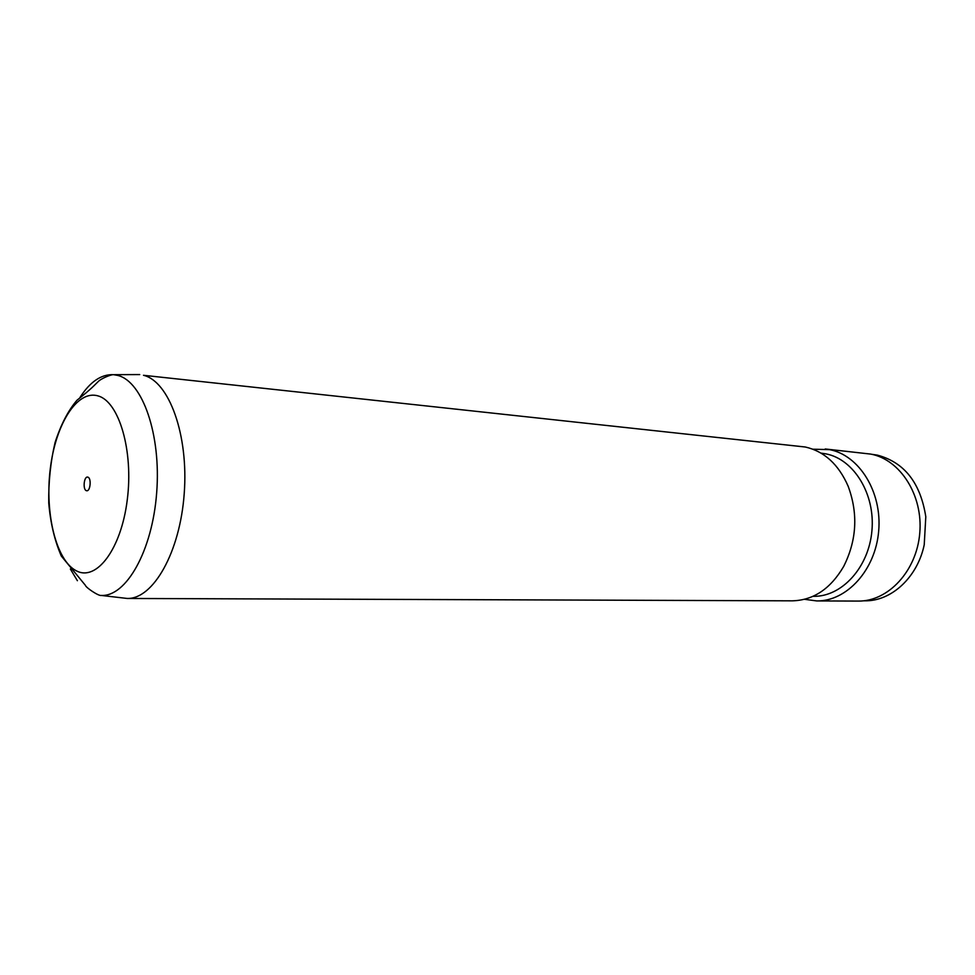 <?xml version="1.0" encoding="UTF-8"?>
<svg xmlns="http://www.w3.org/2000/svg" width="975" height="975" viewBox="0 0 975 975"><rect width="100%" height="100%" fill="white"/><g stroke="black" fill="none" stroke-linecap="round" stroke-linejoin="round"><path stroke-width="1.46" d="M86.3 490.657L86.763 490.766C90.382 491.327 91.553 478.225 87.969 477.177L87.531 477.08C83.911 476.519 82.729 489.56 86.3 490.657M127.213 598.455C153.136 599.296 180.022 552.374 184.214 493.643C188.699 434.935 169.15 381.371 143.496 375.29L805.326 447.013C824.289 451.34 838.549 464.38 848.128 486.159C858.28 513.593 856.781 540.382 843.631 566.512C830.505 588.839 813.406 600.283 792.334 600.832L127.201 598.455L101.242 595.433C126.189 596.883 152.356 550.863 156.67 492.765C161.253 434.704 142.557 381.469 117.817 375.436L113.575 374.68C111.467 374.315 101.107 378.458 98.146 381.639C93.893 385.612 92.637 387.806 77.025 400.201C68.201 410.438 60.877 424.576 55.051 442.589C50.529 462.053 48.433 482.198 48.75 503.051C50.468 523.087 54.661 540.772 61.34 556.091L85.349 585.268C85.812 587.584 98.719 596.261 101.242 595.433M821.035 453.131L825.91 453.862C853.771 459.188 875.318 493.911 871.93 530.656C868.847 567.438 841.742 596.883 813.552 596.322L813.028 596.31M812.918 449.207L829.579 449.633C859.182 455.203 882.204 491.973 878.682 531.034C875.477 570.119 846.678 601.441 816.733 600.929L804.533 599.308M825.228 448.963L870.821 454.106C900.291 459.591 923.215 495.349 919.754 533.24C916.634 571.167 888.054 601.563 858.244 601.075L816.733 600.929M871.821 454.313L877.22 455.093C904.276 462.223 920.473 482.771 925.799 516.762L924.227 544.757C917.499 577.492 891.138 601.453 864.715 600.807L863.631 600.795M98.036 395.911C77.074 389.561 55.49 424.393 50.249 469.085C44.728 513.667 56.197 560.686 76.367 570.826C96.428 581.685 121.132 549.291 127.238 500.065C133.66 450.962 119.072 401.517 98.036 395.911M77.391 580.71L70.346 568.998M79.938 397.508C90.114 381.712 101.327 374.107 113.575 374.68L139.718 374.571"/></g></svg>
